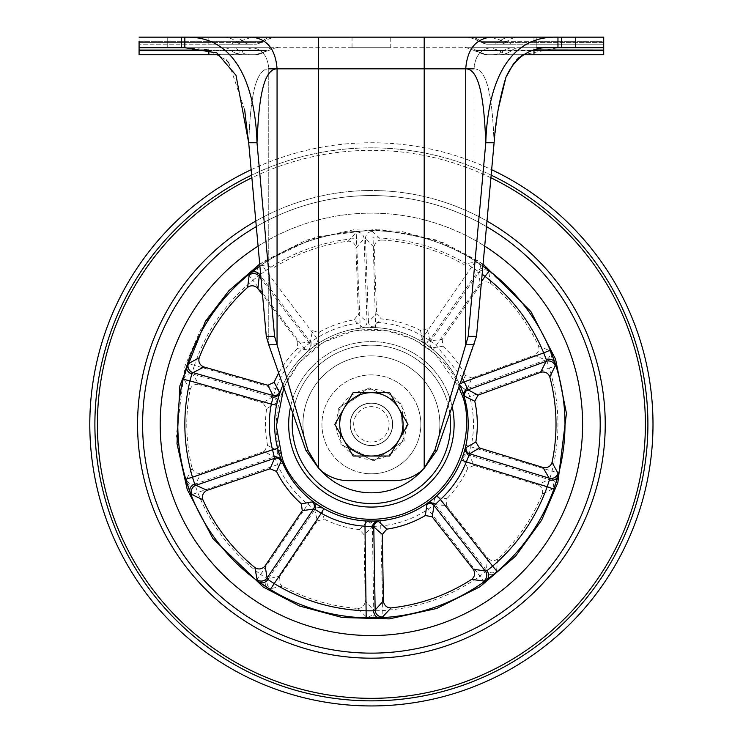 <?xml version="1.0" encoding="UTF-8"?>
<svg xmlns="http://www.w3.org/2000/svg" width="743" height="743" viewBox="0 0 743 743"><rect width="100%" height="100%" fill="white"/><g stroke="black" fill="none" stroke-linecap="round" stroke-linejoin="round"><path stroke-width="0.56" stroke-dasharray="3.71 2.79" d="M390.753 37.15L352.033 37.15L390.753 37.15L390.753 47.71L352.033 47.71L390.753 47.71M352.033 37.15L352.033 47.71M139.08 54.75L139.08 50.608L208.829 50.608L208.829 54.75L254.886 54.75C221.655 54.75 221.655 54.75 254.886 54.75L220.039 54.75M603.715 44.116L603.715 41.292L507.088 41.292A24.64 21.473 90 0 1 518.995 37.15A24.64 21.473 -90 0 0 507.088 41.292L505.611 42.416L533.966 42.416L533.966 41.292L499.575 41.292L507.088 41.292L505.611 42.416L498.181 42.416L499.575 41.292A24.64 20.284 -90 0 1 510.822 37.15L603.715 37.15L603.715 41.292L603.715 37.15L557.956 37.15L557.956 47.71L252.146 47.71C262.233 49.131 267.768 56.171 268.762 68.83L268.762 344.78L305.856 450.304L318.598 468.248A42.24 42.24 0 0 0 348.513 480.665L394.273 480.665L348.513 480.665A42.24 42.24 0 0 1 318.598 468.248L307.983 450.304L274.594 336.347L256.994 142.749C258.258 114.338 260.728 68.57 277.065 68.83L277.065 344.78L268.762 344.78L266.291 336.347L248.691 142.749C250.047 114.738 252.137 68.83 268.762 68.83C267.768 56.171 262.233 49.131 252.146 47.71L243.537 50.608C238.169 54.889 227.274 54.991 229.866 54.75L254.886 54.75A24.64 20.284 90 0 0 266.133 50.608L266.802 50.078A14.08 11.591 -90 0 1 273.229 47.71L139.08 47.71L273.229 47.71A14.08 11.591 90 0 0 266.802 50.078C236.98 50.078 236.98 50.078 266.802 50.078C236.98 50.078 236.98 50.078 266.802 50.078L238.401 50.078L266.802 50.078L266.133 50.608C236.135 50.608 236.135 50.608 266.133 50.608C236.135 50.608 236.135 50.608 266.133 50.608L211.179 50.608M498.181 109.397L494.104 142.749L485.792 142.749C484.436 114.738 482.346 68.83 465.731 68.83L465.731 344.78L468.192 336.347L485.792 142.749C487.083 98.345 500.457 35.32 557.956 37.15L490.649 37.15C475.511 39.026 467.208 49.586 465.731 68.83L318.598 68.83L318.598 468.248L318.598 68.83L424.197 68.83L424.197 468.248L434.813 450.304L465.731 344.78L474.034 344.78L436.94 450.304L424.197 468.248A42.24 42.24 0 0 1 394.273 480.665A42.24 42.24 0 0 0 424.197 468.248A42.24 42.24 0 0 1 394.273 480.665L348.513 480.665A42.24 42.24 0 0 1 318.598 468.248L318.598 68.83L277.065 68.83L318.598 68.83L318.598 37.15L139.08 37.15L208.829 37.15L139.08 37.15L139.08 50.078L208.829 50.078L208.829 47.71L208.829 49.967M494.104 142.749C492.748 114.738 490.659 68.83 474.034 68.83C475.028 56.171 480.563 49.131 490.649 47.71C480.563 49.131 475.028 56.171 474.034 68.83L474.034 344.78L476.504 336.347L494.104 142.749C492.85 114.338 490.371 68.57 474.034 68.83L465.731 68.83M350.102 424.346A21.296 21.296 0 0 0 371.398 445.642A21.296 21.296 0 0 0 392.694 424.346A21.296 21.296 0 0 0 371.398 403.05A21.296 21.296 0 0 0 350.102 424.346A21.296 21.296 0 0 0 371.398 445.642A21.296 21.296 0 0 0 392.694 424.346A21.296 21.296 0 0 0 371.398 403.05A21.296 21.296 0 0 0 350.102 424.346A21.296 21.296 0 0 1 371.398 403.05A21.296 21.296 0 0 1 392.694 424.346A21.296 21.296 0 0 1 371.398 445.642A21.296 21.296 0 0 1 350.102 424.346A21.296 21.296 0 0 1 371.398 403.05A21.296 21.296 0 0 1 392.694 424.346A21.296 21.296 0 0 1 371.398 445.642A21.296 21.296 0 0 1 350.102 424.346M493.361 44.19L500.503 44.19L493.361 44.19A10.56 8.693 90 0 0 498.181 42.416L480.498 42.416L498.181 42.416A10.56 8.693 -90 0 1 493.361 44.19M487.036 44.19A10.56 8.693 90 0 1 482.207 42.416C513.803 42.416 513.803 42.416 482.207 42.416C513.803 42.416 513.803 42.416 482.207 42.416L480.814 41.292L478.798 41.292L499.575 41.292L480.814 41.292L482.207 42.416A10.56 8.693 -90 0 0 487.036 44.19C516.775 44.19 520.992 44.19 487.036 44.19L511.862 44.19L504.311 41.292L490.649 37.15L465.239 37.15M510.822 37.15A24.64 20.284 90 0 0 499.575 41.292L498.181 42.416L533.966 42.416L533.966 37.15L533.966 41.292L603.715 41.292L603.715 42.416L533.966 42.416L533.966 44.19L500.503 44.19L603.715 44.19L533.966 44.19L533.966 42.416L603.715 42.416L603.715 44.19M268.762 344.78L268.762 68.83C252.425 68.57 249.945 114.338 248.691 142.749L256.994 142.749C255.713 98.345 242.329 35.32 184.84 37.15L184.84 47.71L603.715 47.71L533.966 47.71L603.715 47.71L603.715 37.15L536.836 37.15L536.836 47.71L536.836 37.15L575.556 37.15L536.836 37.15L575.556 37.15L575.556 47.71L575.556 37.15L536.836 37.15L536.836 47.71L536.836 37.15M469.567 37.15L469.567 37.15A24.64 20.284 90 0 1 480.814 41.292C512.011 41.292 512.011 41.292 480.814 41.292C512.011 41.292 512.011 41.292 480.814 41.292A24.64 20.284 -90 0 0 469.567 37.15L466.938 37.15M465.387 37.15L465.137 37.15C463.047 37.466 468.471 35.59 478.798 41.292L486.349 44.19L478.798 41.283C473.43 37.001 462.452 36.918 465.146 37.15M468.192 336.347L476.504 336.347M274.594 336.347L266.291 336.347M277.065 68.83C275.588 49.586 267.285 39.026 252.146 37.15L230.934 44.19L256.446 44.19L230.934 44.19M252.146 47.71L139.08 47.71M184.84 47.71L207.037 49.567L226.262 60.016M228.881 63.071L244.67 109.843M536.836 47.71L575.556 47.71L575.556 37.15L575.556 47.71L536.836 47.71L575.556 47.71L557.956 47.71L522.487 54.926M521.41 55.688L519.403 57.276M516.664 59.877L513.831 63.174M531.616 50.608L511.49 50.608L512.187 50.078L533.966 50.078L512.187 50.078A14.08 12.269 -90 0 1 518.995 47.71L533.966 47.71L518.995 47.71A14.08 12.269 90 0 0 512.187 50.078L504.395 50.078L503.735 50.608L504.395 50.078A14.08 11.591 -90 0 1 510.822 47.71L469.567 47.71L510.822 47.71L504.395 50.078L472.947 50.078L512.187 50.078L511.49 50.608L503.735 50.608L511.49 50.608A24.64 21.473 90 0 1 499.575 54.75L522.756 54.75L499.575 54.75A24.64 21.473 -90 0 0 511.49 50.608L532.425 50.608M469.567 47.71L469.567 47.71A14.08 11.591 -90 0 1 475.994 50.078C505.816 50.078 505.816 50.078 475.994 50.078C505.816 50.078 505.816 50.078 475.994 50.078L476.662 50.608C506.661 50.608 506.661 50.608 476.662 50.608C506.661 50.608 506.661 50.608 476.662 50.608L503.735 50.608L476.662 50.608L469.567 47.71L465.146 47.71C465.61 47.236 468.211 48.016 472.947 50.069C467.013 47.775 464.412 46.985 465.137 47.71L510.822 47.71M487.91 54.75L512.893 54.75L487.91 54.75A24.64 20.284 -90 0 1 476.662 50.608A24.64 20.284 90 0 0 487.91 54.75L512.93 54.75C515.512 54.991 504.627 54.889 499.259 50.608L490.649 47.71M533.13 50.608L533.966 50.608L533.966 54.75L533.14 54.75M603.715 47.71L603.715 54.75M184.84 37.15L167.24 37.15L167.24 47.71L205.96 47.71L205.96 37.15L205.96 47.71L167.24 47.71L167.24 37.15L205.96 37.15L205.96 47.71L167.24 47.71L205.96 47.71L205.96 37.15L167.24 37.15L205.96 37.15M167.24 47.71L167.24 37.15L167.24 47.71M223.801 37.15A24.64 21.473 90 0 1 235.707 41.292L237.184 42.416A10.56 9.204 -90 0 0 242.292 44.19A10.56 9.204 90 0 1 237.184 42.416L244.614 42.416A10.56 8.693 -90 0 0 249.434 44.19L208.829 44.19L249.434 44.19A10.56 8.693 90 0 1 244.614 42.416L243.221 41.292L235.707 41.292A24.64 21.473 -90 0 0 223.801 37.15L208.829 37.15L208.829 41.292L243.221 41.292L244.614 42.416L237.184 42.416L235.707 41.292L139.08 41.292L139.08 37.15M231.965 37.15L273.229 37.15L231.965 37.15A24.64 20.284 -90 0 1 243.221 41.292L261.973 41.292C230.785 41.292 230.785 41.292 261.973 41.292C230.785 41.292 230.785 41.292 261.973 41.292L260.579 42.416L261.973 41.292L263.997 41.292L243.221 41.292A24.64 20.284 90 0 0 231.965 37.15L246.769 37.15M139.08 50.608L139.08 50.078M139.08 41.292L139.08 44.19L139.08 41.292L208.829 41.292L208.829 42.416L139.08 42.416L208.829 42.416L208.829 44.19L139.08 44.19L208.829 44.19L208.829 37.15M155.714 500.689A228.798 228.798 0 0 0 447.741 640.029A228.798 228.798 0 0 0 587.081 348.003A228.798 228.798 0 0 1 447.741 640.029A228.798 228.798 0 0 1 155.714 500.689A228.798 228.798 0 0 1 295.055 208.662A228.798 228.798 0 0 1 587.081 348.003A228.798 228.798 0 0 1 447.741 640.029A228.798 228.798 0 0 1 155.714 500.689A228.798 228.798 0 0 1 295.055 208.662A228.798 228.798 0 0 1 587.081 348.003A228.798 228.798 0 0 0 295.055 208.662A228.798 228.798 0 0 0 155.714 500.689M258.09 246.119A211.198 211.198 0 0 1 484.705 246.119A211.198 211.198 0 0 0 258.09 246.119M570.494 353.872A211.198 211.198 0 0 0 300.924 225.25A211.198 211.198 0 0 0 172.302 494.819A211.198 211.198 0 0 0 441.871 623.442A211.198 211.198 0 0 0 570.494 353.872A211.198 211.198 0 0 0 300.924 225.25A211.198 211.198 0 0 0 172.302 494.819A211.198 211.198 0 0 0 441.871 623.442A211.198 211.198 0 0 0 570.494 353.872M251.143 169.72A281.597 281.597 0 0 1 491.652 169.72M486.479 226.596A228.798 228.798 0 0 0 256.316 226.596M259.901 266.078A193.598 193.598 0 0 1 482.894 266.078L478.232 262.892A193.598 193.598 0 0 0 369.791 230.757L356.129 231.352A193.598 193.598 0 0 0 261.852 264.722L259.901 266.078L261.852 264.722L265.827 270.526L260.013 274.771M553.897 359.751A193.598 193.598 0 0 0 306.794 241.846A193.598 193.598 0 0 0 188.898 488.95A193.598 193.598 0 0 0 435.992 606.855A193.598 193.598 0 0 0 553.897 359.751A193.598 193.598 0 0 1 435.992 606.855A193.598 193.598 0 0 1 188.898 488.95L191.165 495.042L197.722 492.47L195.279 485.69L195.502 483.962A7.04 6.984 -152.7 0 1 186.502 479.328L192.093 468.294A184.617 184.617 0 0 1 190.041 389.796L183.892 379.069L183.865 376.246A193.598 193.598 0 0 0 186.632 482.142L186.502 479.328M280.752 458.32L280.148 456.648A96.804 96.804 0 0 0 403.7 515.596A96.804 96.804 0 0 0 462.648 392.044A96.804 96.804 0 0 0 339.096 333.096A96.804 96.804 0 0 0 280.148 456.648A96.804 96.804 0 0 0 403.7 515.596A96.804 96.804 0 0 0 462.648 392.044L463.251 393.79A96.804 96.804 0 0 1 464.709 450.082L461.403 459.973A96.804 96.804 0 0 1 436.884 495.627A96.804 96.804 0 0 0 461.403 459.973M282.925 385.069A96.804 96.804 0 0 1 459.871 385.069L459.425 384.085A96.804 96.804 0 0 0 433.085 349.749L481.492 281.513M280.78 458.375A96.804 96.804 0 0 0 315.051 503.057M375.763 521.047A96.804 96.804 0 0 0 428.841 502.259M250.855 272.848A193.598 193.598 0 0 0 186.781 366.058M183.967 375.893C185.416 372.652 188.202 371.444 192.326 372.252L194.406 365.361L187.728 363.132L185.258 371.138L186.716 366.271M248.468 274.78A193.598 193.598 0 0 0 187.728 363.132A193.598 193.598 0 0 1 248.468 274.78L255.053 269.616L248.468 274.78L252.945 280.222L258.629 275.811L260.347 275.486L310.305 341.929L312.431 330.746L319.23 332.158L317.419 343.145L315.227 345.504L309.023 343.572L303.794 347.863L252.945 280.222C225.435 303.107 205.922 331.48 194.406 365.361L275.774 388.626L273.647 395.035L277.668 400.133L276.257 403.031L266.644 408.65L262.883 402.817L272.57 396.827L273.647 395.035M355.971 248.06L358.34 314.493L367.033 321.849L364.07 238.772L355.971 248.06L355.823 246.908C354.615 243.063 352.08 241.15 348.216 241.196A184.617 184.617 0 0 0 274.195 267.396L261.973 265.492L259.326 266.486A193.598 193.598 0 0 1 359.194 231.138L372.856 230.757L375.596 327.635A96.804 96.804 0 0 1 420.566 340.972L475.659 261.22L482.894 266.087L475.659 261.22A193.598 193.598 0 0 0 372.856 230.757A193.598 193.598 0 0 1 475.659 261.22M442.196 339.347L442.949 346.247L431.943 347.919L429.027 346.563L428.943 340.071L430.903 340.777L442.196 339.347L480.387 284.931L478.659 272.727L477.823 271.195C480.517 267.972 483.442 267.164 486.6 268.771L486.906 268.985A193.598 193.598 0 0 1 551.38 353.036L551.51 353.38C552.244 356.854 550.702 359.473 546.894 361.237L545.631 360.03A7.04 6.984 -66.2 0 0 549.709 350.761L551.51 353.38M431.051 500.578L433.215 498.841A96.804 96.804 0 0 0 463.084 455.385L465.889 445.345L558.755 473.096L556.47 481.139L558.755 473.096A193.598 193.598 0 0 0 555.968 365.909L549.253 368.036L546.894 361.237M317.335 504.636L319.657 506.159A96.804 96.804 0 0 0 370.209 521.14L372.986 521.131M449.376 396.743A82.724 82.724 0 0 0 343.795 346.368A82.724 82.724 0 0 0 293.42 451.948A82.724 82.724 0 0 0 399 502.324A82.724 82.724 0 0 0 449.376 396.743A82.724 82.724 0 0 0 343.795 346.368A82.724 82.724 0 0 0 293.42 451.948A82.724 82.724 0 0 0 399 502.324A82.724 82.724 0 0 0 366.178 341.789A82.724 82.724 0 0 0 290.559 406.792A82.724 82.724 0 0 1 452.236 406.792A82.724 82.724 0 0 0 343.795 346.368A82.724 82.724 0 0 0 293.42 451.948A82.724 82.724 0 0 0 399 502.324A82.724 82.724 0 0 0 449.376 396.743A82.724 82.724 0 0 1 399 502.324A82.724 82.724 0 0 1 293.42 451.948A82.724 82.724 0 0 1 343.795 346.368A82.724 82.724 0 0 1 449.376 396.743M348.216 241.196L356.519 232.03L359.194 231.138M364.07 238.772A7.04 6.984 -138.2 0 0 356.519 232.03M367.033 321.849A5.285 5.238 131.3 0 1 362.268 327.273L353.956 319.871L358.34 314.493M431.943 347.919A5.285 5.238 -98.3 0 1 430.903 340.777L478.659 272.727A7.04 6.984 -8.7 0 1 488.662 271.186L490.631 283.399C487.427 281.263 484.26 281.476 481.13 284.049L480.387 284.931M486.6 268.771L488.662 271.186M428.943 340.071L423.25 336.421C408.594 327.858 392.787 323.168 375.828 322.36M477.823 271.195L471.861 267.155C441.602 248.06 408.585 238.28 372.8 237.797M420.566 340.972L429.027 346.563M460.901 385.673L461.459 388.84L467.709 390.604L467.533 388.524L545.631 360.03L534.291 355.2L471.842 377.983L467.533 388.524A5.285 5.238 -156.7 0 1 460.901 385.673L465.369 375.475L471.842 377.983M490.631 283.399A184.617 184.617 0 0 1 538.424 345.709C539.65 349.359 538.629 352.358 535.341 354.708L534.291 355.2M538.424 345.709L549.709 350.761M461.459 388.84L461.347 388.57A96.804 96.804 0 0 0 429.25 346.74M442.949 346.247A105.924 105.924 0 0 1 465.369 375.475M486.674 579.884L490.714 576.8L484.009 581.825L479.913 576.104L485.653 571.748C488.504 574.831 491.476 575.481 494.55 573.717L494.838 573.485A193.598 193.598 0 0 0 554.854 486.191L554.965 485.838C555.513 482.337 553.832 479.802 549.941 478.241L551.947 471.322C560.751 436.643 559.85 402.214 549.253 368.036L464.672 398.452A96.804 96.804 0 0 1 465.889 445.345A96.804 96.804 0 0 0 464.672 398.452M462.648 392.053L461.347 388.57M462.796 458.31A5.285 5.238 -26.3 0 1 469.27 455.115L474.118 465.415L467.793 468.266L462.796 458.31L463.186 455.115L469.335 453.035L471.043 446.497C474.666 429.909 474.229 413.424 469.752 397.041L467.709 390.604M474.118 465.415L537.672 484.919L548.743 479.504A7.04 6.984 63.3 0 1 553.294 488.55L542.288 494.188A184.617 184.617 0 0 1 497.801 558.894L496.482 571.191L494.55 573.717M469.335 453.035L469.27 455.115L548.743 479.504L549.941 478.241M485.653 571.748L486.405 570.178A7.04 6.984 5.8 0 0 496.482 571.191M435.844 497.513L432.993 499.027L433.253 505.519L435.175 504.701L486.405 570.178L487.492 557.9L446.524 505.546L435.175 504.701A5.285 5.238 -84.7 0 1 435.844 497.513L446.924 498.618L446.524 505.546M497.801 558.894C494.708 561.197 491.532 561.151 488.29 558.745L487.492 557.9M467.793 468.266A105.924 105.924 0 0 1 446.924 498.618M259.093 582.048L263.273 584.936L256.428 580.107L260.607 574.441L266.514 578.556C264.471 582.224 264.768 585.252 267.396 587.629L267.703 587.834A193.598 193.598 0 0 0 369.271 617.935L369.642 617.925C373.144 617.368 375.039 614.99 375.317 610.802L382.515 610.579C418.216 608.229 450.685 596.74 479.913 576.104L424.847 505.054A96.804 96.804 0 0 1 380.62 520.704L382.933 617.6L374.574 617.916L382.933 617.6A193.598 193.598 0 0 0 484.009 581.825M367.339 521.762A5.285 5.238 45.7 0 1 372.373 526.936L364.079 534.728L359.417 529.592L367.339 521.762L370.497 521.149L374.379 526.35L381.131 525.96C398.025 524.279 413.563 518.772 427.764 509.457L433.253 505.519M364.079 534.728L365.166 601.198L373.738 610.059A7.04 6.984 135.3 0 1 366.55 617.182L357.782 608.461A184.617 184.617 0 0 1 282.498 586.143L270.396 588.688L267.396 587.629M374.379 526.35L372.373 526.936L373.738 610.059L375.317 610.802M266.514 578.556L268.251 578.797A7.04 6.984 77.8 0 0 270.396 588.688M321.719 508.249L319.406 506.011L313.314 508.258L314.679 509.837L268.251 578.797L280.26 576.029L317.391 520.889L314.679 509.837A5.285 5.238 -12.7 0 1 321.719 508.249L324.097 519.125L317.391 520.889M282.498 586.143C279.349 583.914 278.421 580.877 279.702 577.051L280.26 576.029M359.417 529.592A105.924 105.924 0 0 1 324.097 519.125M277.492 450.592A5.285 5.238 117.7 0 1 274.13 456.982L264.155 451.503L267.601 445.475L277.492 450.592L279.052 453.406L275.309 458.71L277.761 465.007C284.588 480.545 294.627 493.631 307.871 504.256L311.159 500.123A96.804 96.804 0 0 1 282.609 462.898L197.722 492.47C210.984 525.7 231.946 553.024 260.607 574.441L307.871 504.256L313.314 508.258M369.642 617.925L366.55 617.182M357.782 608.461C361.637 608.303 364.07 606.269 365.082 602.35L365.166 601.198M554.965 485.838L553.294 488.55M542.288 494.188C543.337 490.482 542.149 487.538 538.74 485.355L537.672 484.919M554.111 360.346L554.947 362.788M315.227 345.504L307.296 351.82L303.794 347.863C291.117 359.157 281.783 372.745 275.774 388.626L280.724 390.474A96.804 96.804 0 0 1 307.296 351.82M264.155 451.503L201.279 473.077L195.502 483.962L274.13 456.982L275.309 458.71M277.668 400.133L277.603 400.421A96.804 96.804 0 0 0 278.978 453.128L279.052 453.406M267.601 445.475A105.924 105.924 0 0 1 266.644 408.65M278.328 397.746L277.603 400.421M278.978 453.128L280.148 456.648M315.469 345.337A96.804 96.804 0 0 1 365.166 327.747L375.596 327.635M362.268 327.273L365.166 327.747M319.23 332.158A105.924 105.924 0 0 1 353.956 319.871M317.419 343.145A5.285 5.238 -170.3 0 1 310.305 341.929L309.023 343.572M259.038 266.7C256.53 269.217 256.4 272.254 258.629 275.811M192.326 372.252L192.632 373.97L198.975 384.54L262.883 402.817M183.892 379.069A7.04 6.984 149.8 0 1 192.632 373.97L272.57 396.827A5.285 5.238 59.3 0 1 276.257 403.031M190.041 389.796C191.202 386.109 193.793 384.289 197.833 384.326L198.975 384.54M192.093 468.294C193.431 471.907 196.115 473.597 200.155 473.356L201.279 473.077M186.744 482.495C188.36 485.653 191.202 486.721 195.279 485.69M256.428 580.107A193.598 193.598 0 0 1 191.165 495.042L188.285 487.185M550.229 350.194A193.598 193.598 0 0 0 489.358 270.833A193.598 193.598 0 0 1 550.229 350.194L550.229 350.194M462.35 378.001L436.457 345.681L431.089 341.576L424.708 343.554L433.085 349.749M427.262 328.861L420.519 330.496L422.683 341.418A5.285 5.238 168.4 0 0 429.751 339.969L427.262 328.861M422.683 341.418L424.95 343.703M431.089 341.576L429.751 339.969L477.508 271.919L479.235 272.189L482.151 274.167M482.894 266.087L478.529 263.106C481.12 265.53 481.353 268.557 479.235 272.189M478.529 263.106L475.557 261.991L463.409 264.294A184.617 184.617 0 0 0 381.456 240.008L372.522 231.454L369.791 230.757M261.852 264.722A193.598 193.598 0 0 1 356.129 231.352L360.309 328.183A96.804 96.804 0 0 0 319.518 342.625L316.685 338.167L309.181 342.774L297.85 341.715L262.502 294.711M183.131 379.227A193.598 193.598 0 0 0 185.731 479.207L185.731 479.207A193.598 193.598 0 0 1 183.131 379.227M270.303 589.459A193.598 193.598 0 0 0 366.197 617.879M497.188 571.516A193.598 193.598 0 0 0 553.851 489.089M190.069 492.172A193.598 193.598 0 0 0 258.908 581.918M379.868 617.758A193.598 193.598 0 0 0 486.489 580.023M557.965 476.059A193.598 193.598 0 0 0 555.021 362.993M311.122 342.003L311.029 348.681L319.518 342.625M297.85 341.715L297.321 348.634L308.382 349.944A5.285 5.238 96.4 0 0 309.181 342.774L261.053 278.764M308.382 349.944L311.252 348.495M297.321 348.634A105.924 105.924 0 0 0 278.709 373.07M311.029 348.681A96.804 96.804 0 0 0 279.127 395.081M276.517 405.176A96.804 96.804 0 0 0 277.641 448.438M323.846 508.658A96.804 96.804 0 0 0 365.333 520.954A96.804 96.804 0 0 1 323.846 508.658M460.363 383.657L459.425 384.085M424.708 343.554A96.804 96.804 0 0 0 370.72 327.552L360.309 328.183M420.519 330.496A105.924 105.924 0 0 0 381.345 318.896L376.58 313.843L368.435 321.803A5.285 5.238 -135.4 0 0 373.58 326.874L381.345 318.896M370.72 327.552L373.58 326.874M368.435 321.803L365.472 238.717L374.212 247.41L376.58 313.843M381.456 240.008C377.602 240.24 375.206 242.32 374.268 246.249L374.212 247.41M365.472 238.717A7.04 6.984 134.1 0 1 372.522 231.454M422.739 469.641A68.467 68.467 0 0 0 374.927 355.971A68.467 68.467 0 0 0 320.057 469.641M368.844 473.737A49.456 49.456 0 0 0 420.789 426.9A49.456 49.456 0 0 0 373.952 374.955A49.456 49.456 0 0 0 322.007 421.801A49.456 49.456 0 0 0 368.844 473.737M367.869 492.72A68.467 68.467 0 0 0 439.772 427.875A68.467 68.467 0 0 0 374.927 355.971A68.467 68.467 0 0 0 303.023 420.817A68.467 68.467 0 0 0 367.869 492.72M435.937 401.499A68.467 68.467 0 0 1 394.245 488.885A68.467 68.467 0 0 1 306.859 447.193A68.467 68.467 0 0 1 348.551 359.807A68.467 68.467 0 0 1 435.937 401.499A68.467 68.467 0 0 1 394.245 488.885A68.467 68.467 0 0 1 306.859 447.193A68.467 68.467 0 0 1 348.551 359.807A68.467 68.467 0 0 1 435.937 401.499M418.021 407.842A49.456 49.456 0 0 1 387.902 470.969A49.456 49.456 0 0 1 324.775 440.85A49.456 49.456 0 0 1 354.894 377.723A49.456 49.456 0 0 1 418.021 407.842M371.398 392.666L388.533 392.666M407.981 424.346L389.685 456.026M371.398 456.026L354.262 456.026M352.526 455.032L334.814 424.346M343.963 408.511A31.68 31.68 0 0 1 387.233 396.911A31.68 31.68 0 0 1 398.833 440.19A31.68 31.68 0 0 0 387.233 396.911A31.68 31.68 0 0 0 343.963 408.511A31.68 31.68 0 0 0 355.553 451.781A31.68 31.68 0 0 0 398.833 440.19A31.68 31.68 0 0 1 355.553 451.781A31.68 31.68 0 0 1 343.963 408.511L352.814 393.168M356.046 415.486A17.73 17.73 0 0 0 362.538 439.698A17.73 17.73 0 0 0 386.75 433.206A17.73 17.73 0 0 0 380.258 408.994A17.73 17.73 0 0 0 356.046 415.486M353.111 413.786A21.12 21.12 0 0 0 360.838 442.642A21.12 21.12 0 0 0 389.685 434.906A21.12 21.12 0 0 1 360.838 442.642A21.12 21.12 0 0 1 353.111 413.786A21.12 21.12 0 0 1 381.958 406.059A21.12 21.12 0 0 1 389.685 434.906A21.12 21.12 0 0 0 381.958 406.059A21.12 21.12 0 0 0 353.111 413.786M385.459 395.963L401.852 404.081L403.012 422.34A31.68 31.68 0 0 0 353.844 397.969L338.622 408.102L339.783 426.361A31.68 31.68 0 0 0 388.951 450.722L373.72 460.855L357.327 452.738L340.944 444.611L339.783 426.361A31.68 31.68 0 0 1 353.844 397.969L369.076 387.837L385.459 395.963M340.944 444.611L338.622 408.102L369.076 387.837L401.852 404.081L404.173 440.59L373.72 460.855L340.944 444.611M364.423 456.248L350.232 449.218L364.423 456.248L364.897 455.301L350.705 448.27L350.232 449.218L350.705 448.27L364.897 455.301L364.423 456.248M404.173 440.59L388.951 450.722A31.68 31.68 0 0 0 403.012 422.34L404.173 440.59M383.1 441.927A21.12 21.12 0 0 0 388.979 412.644A21.12 21.12 0 0 0 359.696 406.765A21.12 21.12 0 0 0 353.817 436.048A21.12 21.12 0 0 0 383.1 441.927M361.024 394.468L347.835 403.235L361.024 394.468L360.439 393.586L347.25 402.362L360.439 393.586M347.835 403.235L347.25 402.362L347.835 403.235M402.465 430.308L401.452 414.501L402.465 430.308M401.452 414.501L402.511 414.436L403.514 430.243L402.511 414.436L401.452 414.501M340.053 420.417A31.596 31.596 0 0 1 375.326 393.001A31.596 31.596 0 0 1 402.743 428.274A31.596 31.596 0 0 1 367.469 455.691A31.596 31.596 0 0 1 340.053 420.417M406.235 428.711A35.116 35.116 0 0 0 375.763 389.508A35.116 35.116 0 0 0 336.56 419.981A35.116 35.116 0 0 0 367.033 459.183A35.116 35.116 0 0 0 406.235 428.711M243.221 54.75A24.64 21.473 -90 0 1 231.305 50.608A24.64 21.473 -90 0 0 243.221 54.75L208.829 54.75M208.829 50.078L208.829 50.608L231.305 50.608L230.609 50.078A14.08 12.269 90 0 0 223.801 47.71A14.08 12.269 -90 0 1 230.609 50.078L238.401 50.078A14.08 11.591 90 0 0 231.965 47.71A14.08 11.591 -90 0 1 231.974 47.71A14.08 11.591 -90 0 1 238.401 50.078L239.06 50.608A24.64 20.284 90 0 0 250.317 54.75A24.64 20.284 -90 0 1 239.06 50.608L238.401 50.078L208.829 50.078L230.609 50.078L231.305 50.608L266.133 50.608A24.64 20.284 -90 0 1 254.886 54.75M505.611 42.416A10.56 9.204 90 0 1 500.503 44.19A10.56 9.204 90 0 0 505.611 42.416M424.197 37.15L424.197 68.83L268.762 68.83M474.034 344.78L474.034 68.83M424.197 468.248L424.197 68.83L424.197 468.248M307.983 450.304L305.856 450.304M436.94 450.304L434.813 450.304M181.32 37.15L181.32 47.71M318.598 47.71L318.598 68.83L318.598 47.71M424.197 47.71L424.197 68.83L424.197 47.71M561.476 47.71L561.476 37.15M533.966 49.967L533.966 47.71L533.966 50.608L603.715 50.608M503.735 50.608A24.64 20.284 90 0 1 492.479 54.75A24.64 20.284 -90 0 0 503.735 50.608M533.966 50.078L603.715 50.078M237.184 42.416L208.829 42.416L237.184 42.416M262.298 42.416L260.579 42.416L262.298 42.416L256.446 44.19L263.997 41.283L262.298 42.416M254.496 44.19L255.759 44.19A10.56 8.693 -90 0 0 260.579 42.416C228.993 42.416 228.993 42.416 260.579 42.416C228.993 42.416 228.993 42.416 260.579 42.416A10.56 8.693 90 0 1 255.759 44.19L254.19 44.19M273.229 37.15A24.64 20.284 90 0 0 273.22 37.15A24.64 20.284 90 0 0 261.973 41.292A24.64 20.284 -90 0 1 273.229 37.15L273.229 37.15M491.16 175.125A276.507 276.507 0 0 0 251.636 175.125M490.919 177.791A274 274 0 0 0 251.877 177.791M113.103 515.772A274 274 0 0 1 279.972 166.051A274 274 0 0 1 629.692 332.92A274 274 0 0 1 462.824 682.641A274 274 0 0 1 113.103 515.772M110.735 516.608A276.507 276.507 0 0 1 279.136 163.683A276.507 276.507 0 0 1 632.061 332.084A276.507 276.507 0 0 1 463.66 685.009A276.507 276.507 0 0 1 110.735 516.608M150.959 502.37A233.841 233.841 0 0 0 449.422 644.785A233.841 233.841 0 0 0 591.837 346.322A233.841 233.841 0 0 0 293.374 203.907A233.841 233.841 0 0 0 150.959 502.37M255.815 221.07A233.841 233.841 0 0 1 486.981 221.07M483.071 264.053L435.732 239.887L378.011 229.104L316.295 236.924L259.716 264.053M187.236 489.535L176.351 435.361L184.951 366.002L201.195 328.462L227.219 292.528L262.883 261.898L306.209 240.184L353.547 229.81L400.542 231.175L443.376 242.729L479.616 261.703L529.945 310.202L555.56 359.157L566.445 413.331L557.835 482.699L541.601 520.239L515.577 556.163L479.913 586.794L436.587 608.508L389.248 618.891L342.254 617.517L299.42 605.963L263.18 586.998L212.851 538.489L187.236 489.535M460.985 392.638C455.31 365.157 406.43 312.506 339.681 334.759C273.805 359.445 268.929 431.126 281.801 456.063C287.476 483.544 336.365 536.186 403.105 513.942C468.991 489.247 473.867 417.566 460.985 392.638M283.789 387.512L299.03 362.742L323.279 342.393L353.882 330.932L385.728 330.394L413.758 339.272L435.249 353.956L459.007 387.512M424.847 505.054A96.804 96.804 0 0 1 380.62 520.704M311.159 500.123A96.804 96.804 0 0 1 282.609 462.898M359.705 322.936C344.223 324.775 329.883 329.855 316.685 338.167L265.827 270.526C293.309 251.868 323.586 241.15 356.686 238.373M449.859 413.554A79.204 79.204 0 0 0 292.937 413.554M446.06 397.923A79.204 79.204 0 0 1 397.821 499.008A79.204 79.204 0 0 1 296.736 450.778A79.204 79.204 0 0 1 344.966 349.684A79.204 79.204 0 0 1 446.06 397.923M277.65 47.71C277.213 47.227 274.613 48.016 269.848 50.069L255.369 54.75L269.848 50.078C275.746 47.775 278.346 46.985 277.65 47.71L231.974 47.71M467.607 37.15L473.263 37.15M478.074 37.15L495.822 37.15M501.701 37.15L506.652 37.15M473.755 50.608L487.417 54.75L473.755 50.608M276.052 37.15L277.483 37.15M277.65 37.15C279.582 37.456 274.195 35.627 263.997 41.283C274.26 35.608 279.73 37.466 277.659 37.15L246.825 37.15M553.256 357.987L555.968 365.909"/><path stroke-width="1.11" d="M220.039 54.75L139.08 54.75L208.829 54.75L208.941 50.608M139.08 54.75L139.08 41.292M139.08 37.15L557.956 37.15C500.457 35.32 487.083 98.345 485.792 142.749C484.538 114.338 482.068 68.57 465.731 68.83C467.208 49.586 475.511 39.026 490.649 37.15L490.649 37.15M252.146 37.15C267.285 39.026 275.588 49.586 277.065 68.83L465.731 68.83L465.731 344.78L434.813 450.304L424.197 468.248A42.24 42.24 0 0 1 394.273 480.665L348.513 480.665A42.24 42.24 0 0 1 318.598 468.248L307.983 450.304L274.594 336.347L256.994 142.749C258.35 114.738 260.449 68.83 277.065 68.83L277.065 344.78L268.762 344.78L266.291 336.347L248.691 142.749L256.994 142.749C255.713 98.345 242.329 35.32 184.84 37.15L184.84 47.71L216.91 52.92L235.986 75.275L248.691 142.749L246.546 126.329M274.594 336.347L266.291 336.347M268.762 344.78L305.856 450.304L318.598 468.248L318.598 37.15L424.197 37.15L424.197 468.248L436.94 450.304L476.504 336.347L494.104 142.749L485.792 142.749L468.192 336.347L476.504 336.347M474.034 344.78L465.731 344.78L468.192 336.347M536.836 37.15L506.652 37.15M603.715 54.75L533.966 54.75L603.715 54.75L603.715 37.317M467.607 37.15L465.387 37.15M465.239 37.15L424.197 37.15M226.262 60.016L228.881 63.071M244.67 109.843L246.518 126.022M522.487 54.926L521.41 55.688M519.403 57.276L516.664 59.877M513.831 63.174L505.946 77.309M505.89 77.458L498.181 109.397M533.14 54.75L522.756 54.75L533.966 54.75L533.966 50.608L531.616 50.608M536.836 47.71L557.956 47.71L557.956 37.15L603.715 37.15M494.104 142.749C495.627 120.264 499.565 98.485 505.909 77.421C515.809 55.066 533.158 45.165 557.956 47.71L603.715 47.71M139.08 47.71L184.84 47.71M205.96 37.15L184.84 37.15M208.829 37.15L223.801 37.15M172.302 494.819A211.198 211.198 0 0 1 258.09 246.119A211.198 211.198 0 0 0 441.871 623.442A211.198 211.198 0 0 0 570.494 353.872A211.198 211.198 0 0 1 441.871 623.442A211.198 211.198 0 0 1 172.302 494.819M484.705 246.119A211.198 211.198 0 0 1 570.494 353.872A211.198 211.198 0 0 0 484.705 246.119M256.316 226.596A228.798 228.798 0 0 0 447.741 640.029A228.798 228.798 0 0 0 486.479 226.596M491.652 169.72A281.597 281.597 0 0 1 465.359 689.81A281.597 281.597 0 0 1 105.943 518.308A281.597 281.597 0 0 1 251.143 169.72M282.925 385.069A96.804 96.804 0 0 0 403.7 515.596A96.804 96.804 0 0 0 462.648 392.044L459.871 385.069A96.804 96.804 0 0 1 403.7 515.596A96.804 96.804 0 0 1 280.148 456.648L277.641 448.438L272.532 449.747L274.594 458.31L270.08 468.759L207.204 490.334L195.957 485.29L194.722 484.065L192.483 477.21L185.731 479.207L188.898 488.95A193.598 193.598 0 0 1 259.901 266.078L251.153 272.625C254.264 270.926 257.217 271.632 260.013 274.771L260.644 274.251M482.151 274.167L485.068 276.415L489.358 270.833L482.894 266.087A193.598 193.598 0 0 1 553.897 359.751L550.229 350.194L543.727 352.888L546.3 359.612C550.349 358.507 553.219 359.519 554.891 362.649L554.111 360.346M323.846 508.658L315.051 503.057L315.487 509.726L321.245 513.255L323.846 508.658M371.76 526.397L375.763 521.047L365.333 520.954L364.999 526.23L366.197 617.879L379.497 617.767C375.977 617.322 374.008 615.009 373.59 610.83L366.392 610.839C333.198 609.789 302.392 600.66 273.981 583.45L267.954 579.521C265.316 582.8 262.409 583.664 259.214 582.122L270.303 589.459L321.245 513.255C334.861 520.88 349.442 525.199 364.999 526.23L373.785 526.908L382.329 534.431L386.824 529.146L378.651 521.577A5.285 5.238 -47.6 0 0 373.785 526.908L375.141 610.031A7.04 6.984 -137.1 0 0 382.561 616.922L391.041 607.913C387.187 607.885 384.688 605.935 383.537 602.053L383.416 600.901L375.141 610.031L373.59 610.83M436.884 495.627L426.928 504.488L425.34 515.512L432.157 516.794L434.07 505.574L440.46 499.519L436.884 495.627M386.824 529.146A105.924 105.924 0 0 0 425.34 515.512M186.781 366.058L183.131 379.227L189.976 380.871L191.852 373.915C187.923 372.429 186.196 369.921 186.679 366.41L183.131 379.227M189.112 489.544L188.285 487.185M186.716 366.271L187.728 363.132M551.51 353.38L553.897 359.751A193.598 193.598 0 0 1 435.992 606.855A193.598 193.598 0 0 1 188.898 488.95L189.948 491.82C189.279 488.337 190.877 485.755 194.722 484.065M464.672 398.452L462.648 392.053M424.847 505.054L431.051 500.578M372.986 521.131L380.62 520.704M311.159 500.123L317.335 504.636M280.148 456.648L282.609 462.898M290.559 406.792A82.724 82.724 0 0 0 394.022 503.912A82.724 82.724 0 0 0 452.236 406.792A82.724 82.724 0 0 1 367.135 506.958A82.724 82.724 0 0 1 290.559 406.792M259.093 582.048L256.428 580.107M486.674 579.884L484.018 581.815M554.947 362.788L555.968 365.909M280.724 390.474L278.328 397.746M461.403 459.973L466.316 461.914L469.678 453.778L479.476 447.973L543.022 467.477L549.151 478.167A7.04 6.984 150.9 0 0 557.993 473.235L552.049 462.397A184.617 184.617 0 0 0 549.82 376.952L555.197 365.807L555.021 362.993L550.229 350.194M270.08 468.759L276.498 471.396L281.16 461.292A5.285 5.238 24.4 0 0 274.594 458.31L195.957 485.29A7.04 6.984 -65.1 0 0 191.703 494.476L202.885 499.751C201.724 496.083 202.811 493.101 206.145 490.807L207.204 490.334M185.731 479.207L190.069 492.172L191.703 494.476M261.053 278.764L259.223 276.331A7.04 6.984 6.9 0 0 249.174 275.114L247.614 287.383C250.744 285.145 253.911 285.256 257.124 287.717L257.895 288.581L259.223 276.331L260.013 274.771M251.153 272.625L249.174 275.114M262.502 294.711L257.895 288.581M247.614 287.383A184.617 184.617 0 0 0 199.189 357.82L188.295 363.671L186.679 366.41M191.852 373.915L193.022 372.624L272.95 395.471A5.285 5.238 152.6 0 0 279.368 392.155L274.176 382.301L267.907 385.264L272.95 395.471L272.922 397.561L279.034 395.36L279.368 392.155M188.295 363.671A7.04 6.984 62.1 0 0 193.022 372.624L203.991 366.996L267.907 385.264M199.189 357.82C198.223 361.553 199.458 364.479 202.904 366.578L203.991 366.996M279.034 395.36L276.517 405.176L271.344 404.127C268.297 419.423 268.697 434.627 272.532 449.747L192.483 477.21C183.224 445.317 182.388 413.201 189.976 380.871L271.344 404.127L272.922 397.561M379.497 617.767L382.561 616.922M479.476 447.973L475.826 442.057L466.112 447.5A5.285 5.238 -119.6 0 0 469.678 453.778L549.151 478.167L549.43 479.885L547.21 486.739L553.851 489.089L557.854 476.412C556.34 479.625 553.535 480.777 549.43 479.885M557.854 476.412L557.993 473.235M497.188 571.516L492.609 566.157L487.009 570.68C489.312 574.2 489.238 577.237 486.786 579.791L486.489 580.023M278.709 373.07A105.924 105.924 0 0 0 274.176 382.301M274.455 456.23L280.78 458.375M281.16 461.292L280.668 458.106M267.954 579.521L267.081 578.008L265.121 565.841L302.252 510.701L313.518 509.048L315.487 509.726M202.885 499.751A184.617 184.617 0 0 0 254.905 567.568C258.165 569.649 261.322 569.37 264.387 566.742L265.121 565.841M254.905 567.568L257.106 579.744L259.214 582.122M315.283 503.234L312.339 501.924A5.285 5.238 80.6 0 1 313.518 509.048L267.081 578.008A7.04 6.984 -9.9 0 1 257.106 579.744M312.339 501.924L301.361 503.819L302.252 510.701M276.498 471.396A105.924 105.924 0 0 0 301.361 503.819M378.651 521.577L375.466 521.066M382.329 534.431L383.416 600.901M487.009 570.68L485.3 571.042L473.124 569.147L432.157 516.794M391.041 607.913A184.617 184.617 0 0 0 471.61 579.391C474.591 576.94 475.306 573.847 473.755 570.122L473.124 569.147M471.61 579.391L483.869 581.063L486.786 579.791M426.928 504.488A5.285 5.238 8.6 0 1 434.07 505.574L485.3 571.042A7.04 6.984 -81.9 0 1 483.869 581.063M429.082 502.092L435.314 503.903M468.564 455.543L464.709 450.082M466.112 447.5L464.644 450.36M552.049 462.397C550.832 466.047 548.204 467.821 544.155 467.709L543.022 467.477M546.3 359.612L546.114 361.349L540.542 372.345L478.093 395.127L468.016 389.843L464.226 381.893L460.363 383.657M549.82 376.952C548.408 373.357 545.687 371.723 541.666 372.048L540.542 372.345M466.808 388.134L463.158 393.511L464.774 396.298A5.285 5.238 -63.4 0 1 468.016 389.843L546.114 361.349A7.04 6.984 -153.9 0 1 555.197 365.807M464.774 396.298L474.768 401.22L478.093 395.127M475.826 442.057A105.924 105.924 0 0 0 474.768 401.22M320.057 469.641A68.467 68.467 0 0 0 422.739 469.641M343.963 408.511A31.68 31.68 0 0 1 398.833 408.511L389.685 392.666L353.111 392.666L343.963 408.511A31.68 31.68 0 0 0 343.963 440.19L353.111 456.026L371.398 456.026A31.68 31.68 0 0 1 343.963 440.19L334.814 424.346L343.963 408.511L334.814 424.346M407.981 424.346L398.833 408.511A31.68 31.68 0 0 1 398.833 440.19L407.981 424.346L389.685 392.666L388.533 392.666M371.398 456.026L389.685 456.026L398.833 440.19A31.68 31.68 0 0 1 371.398 456.026L389.685 456.026M352.814 393.168L353.111 392.666L371.398 392.666M354.262 456.026L353.111 456.026L352.526 455.032M211.179 50.608L139.08 50.608M208.829 50.608L208.829 50.078L139.08 50.078M268.762 68.83L277.065 68.83M434.813 450.304L436.94 450.304M465.731 68.83L474.034 68.83M305.856 450.304L307.983 450.304M603.715 50.608L533.966 50.608L533.539 50.078M603.715 50.078L533.966 49.967M532.425 50.608L533.13 50.608M561.476 37.15L561.476 47.71M181.32 47.71L181.32 37.15M486.981 221.07A233.841 233.841 0 0 1 449.422 644.785A233.841 233.841 0 0 1 255.815 221.07M251.636 175.125A276.507 276.507 0 0 0 110.735 516.608A276.507 276.507 0 0 0 463.66 685.009A276.507 276.507 0 0 0 491.16 175.125M251.877 177.791A274 274 0 0 0 113.103 515.772A274 274 0 0 0 462.824 682.641A274 274 0 0 0 490.919 177.791M259.716 264.053L228.946 290.662L205.365 321.394L179.862 385.868L176.992 443.636L187.236 489.535L212.851 538.489L263.18 586.998L299.42 605.963L342.254 617.517L389.248 618.891L436.587 608.508L479.913 586.794L515.577 556.163L541.601 520.239L557.835 482.699L566.445 413.331L555.56 359.157L530.911 311.568L483.071 264.053M459.007 387.512L460.985 392.638C473.867 417.566 468.991 489.247 403.105 513.942C336.365 536.186 287.476 483.544 281.801 456.063L276.377 426.138L283.789 387.512M462.35 378.001L464.226 381.893L543.727 352.888C530.855 322.267 511.305 296.782 485.068 276.415L481.492 281.513M466.316 461.914L547.21 486.739C535.954 517.982 517.76 544.461 492.609 566.157L440.46 499.519C451.911 488.931 460.53 476.393 466.316 461.914M292.937 413.554A79.204 79.204 0 0 0 367.311 503.438A79.204 79.204 0 0 0 449.859 413.554M469.567 37.15L466.938 37.15M473.263 37.15L478.074 37.15M495.822 37.15L501.701 37.15M273.229 37.15L276.052 37.15M551.38 353.036L553.256 357.987M482.894 266.087L489.358 270.833M250.855 272.848L259.901 266.078M379.868 617.758L366.197 617.879M557.965 476.059L553.851 489.089M258.908 581.918L270.303 589.459"/></g></svg>
